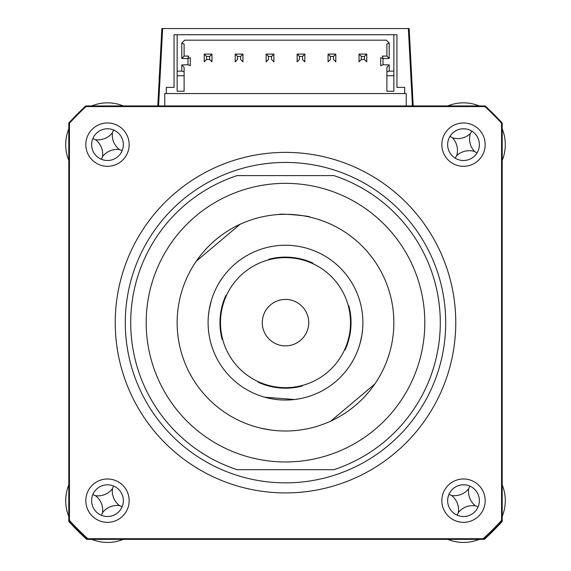 <?xml version="1.0" encoding="UTF-8"?>
<svg xmlns="http://www.w3.org/2000/svg" width="571" height="571" viewBox="0 0 571 571"><rect width="100%" height="100%" fill="white"/><g stroke="black" fill="none" stroke-linecap="round" stroke-linejoin="round"><path stroke-width="0.86" d="M285.5 183.341A139.31 139.31 0 0 0 146.19 322.651A139.31 139.31 0 0 0 285.5 461.96A139.31 139.31 0 0 0 424.81 322.651A139.31 139.31 0 0 0 285.5 183.341M237.165 175.597L333.835 175.597A154.791 154.791 0 0 1 333.835 469.697L237.165 469.697A154.791 154.791 0 0 1 237.165 175.597M344.513 349.923L345.07 349.966A65.537 65.537 0 0 0 348.852 305.863L348.296 305.813M312.772 263.638L312.822 263.081A65.537 65.537 0 0 0 268.713 259.298L268.663 259.855M226.487 295.378L225.93 295.328A65.537 65.537 0 0 0 222.148 339.438L222.704 339.488M258.228 381.664L258.178 382.22A65.537 65.537 0 0 0 302.287 385.996L302.337 385.439M177.331 328.917L177.274 327.847M264.758 397.216L294.45 399.522M362.614 329.253C362.628 309.211 362.628 309.211 362.614 329.253A77.392 77.392 0 0 0 292.109 245.537A77.392 77.392 0 0 0 208.386 316.041A77.392 77.392 0 0 0 278.891 399.764A77.392 77.392 0 0 0 362.614 329.253L361.893 335.07M361.843 335.377L360.065 343.385M310.074 217.123C311.131 215.995 278.391 213.19 279.233 214.482M374.754 384.076A108.354 108.354 0 0 0 393.455 331.901C393.961 311.894 393.961 311.894 393.455 331.901A108.354 108.354 0 0 0 196.246 261.218A108.354 108.354 0 0 0 330.852 421.055A108.354 108.354 0 0 0 374.754 384.076L330.852 421.055M393.669 316.377L393.726 317.447M179.972 298.076L179.708 299.233M290.575 430.884L287.491 430.984M270.418 429.949L260.926 428.179M196.246 261.218L240.148 224.246M208.386 316.041L209.107 310.231M209.157 309.925L211.27 300.753M303.458 307.933A23.218 23.218 0 0 0 270.782 304.693A23.218 23.218 0 0 0 267.542 337.361A23.218 23.218 0 0 0 300.218 340.609A23.218 23.218 0 0 0 303.458 307.933M335.791 281.446A65.008 65.008 0 0 0 244.295 272.36A65.008 65.008 0 0 0 235.209 363.848A65.008 65.008 0 0 0 326.705 372.934A65.008 65.008 0 0 0 335.791 281.446M68.798 521.48A294.101 294.101 0 0 0 86.671 539.352L87.563 539.352A294.101 294.101 0 0 1 68.798 520.666L68.798 521.48M413.204 105.942L409.143 28.55L161.857 28.55L157.796 105.942M483.187 538.71L483.437 539.352L484.329 539.352A294.101 294.101 0 0 0 502.202 521.48L502.202 520.666L501.559 520.417A293.451 293.451 0 0 1 483.187 538.71L87.813 538.71A293.451 293.451 0 0 1 69.441 520.417L69.441 123.257A293.451 293.451 0 0 1 86.035 106.591L484.965 106.591A293.451 293.451 0 0 1 501.559 123.257L501.559 520.417M164.762 105.942L164.762 93.558L166.311 93.558L166.311 87.37L174.055 87.37L174.055 34.738L177.146 34.738L177.146 75.757L184.112 75.757L184.112 91.239L177.146 91.239L177.146 71.118L181.792 71.118L181.792 64.923L187.98 64.737L187.98 58.613L181.792 58.428L181.792 43.068L184.697 40.163L386.303 40.163L389.208 43.068L389.208 58.428L383.02 58.613L383.02 64.737L389.208 64.923L389.208 71.118L393.854 71.118L393.854 75.757L393.854 34.738L396.945 34.738L396.945 87.37L404.689 87.37L404.689 93.558L406.238 93.558L406.238 105.942M162.628 28.55L158.574 105.942M412.426 105.942L408.372 28.55M404.689 93.558L166.311 93.558M297.113 54.088L299.432 56.415L299.432 59.505L297.113 61.832L297.113 54.088L304.85 54.088L304.85 61.832L302.53 59.505L302.53 56.415L304.85 54.088M299.432 56.415L302.53 56.415M268.47 56.415L266.15 54.088L266.15 61.832L268.47 59.505L268.47 56.415L271.568 56.415L273.887 54.088L273.887 61.832L271.568 59.505L271.568 56.415M266.15 54.088L273.887 54.088M330.388 56.415L328.068 54.088L328.068 61.832L330.388 59.505L330.388 56.415L333.485 56.415L335.805 54.088L335.805 61.832L333.485 59.505L333.485 56.415M328.068 54.088L335.805 54.088M361.35 56.415L364.441 56.415L366.768 54.088L366.768 61.832L364.441 59.505L361.35 59.505L359.023 61.832L359.023 54.088L361.35 56.415L361.35 59.505M364.441 56.415L364.441 59.505M359.023 54.088L366.768 54.088M383.02 64.737L380.693 65.701L380.693 57.65L383.02 58.613M389.208 58.428L386.888 56.101L382.242 56.101L383.205 58.428M389.208 43.068L386.888 44.031L386.888 56.101M181.792 58.428L184.112 56.101L188.758 56.101L187.795 58.428M184.112 56.101L184.112 44.031L181.792 43.068M187.98 58.613L190.307 57.65L190.307 65.701L187.98 64.737M389.208 64.923L386.888 67.25L386.888 75.757L393.854 75.757L393.854 91.239L386.888 91.239L386.888 71.81L389.208 71.118M393.854 34.738L177.146 34.738M181.792 71.118L184.112 71.81L184.112 67.25L181.792 64.923M184.112 71.81L184.112 75.757L184.112 71.81M237.515 56.415L235.195 54.088L235.195 61.832L237.515 59.505L237.515 56.415L240.612 56.415L242.932 54.088L242.932 61.832L240.612 59.505L240.612 56.415M235.195 54.088L242.932 54.088M206.559 56.415L209.65 56.415L211.977 54.088L211.977 61.832L209.65 59.505L206.559 59.505L204.232 61.832L204.232 54.088L206.559 56.415L206.559 59.505M209.65 56.415L209.65 59.505M204.232 54.088L211.977 54.088M129.16 144.641A21.669 21.669 0 0 0 107.491 122.972A21.669 21.669 0 0 0 85.821 144.641A21.669 21.669 0 0 0 107.491 166.311A21.669 21.669 0 0 0 129.16 144.641M123.357 144.641A15.867 15.867 0 0 0 107.491 128.775A15.867 15.867 0 0 0 91.624 144.641A15.867 15.867 0 0 0 107.491 160.508A15.867 15.867 0 0 0 123.357 144.641M485.179 144.641A21.669 21.669 0 0 0 463.509 122.972A21.669 21.669 0 0 0 441.84 144.641A21.669 21.669 0 0 0 463.509 166.311A21.669 21.669 0 0 0 485.179 144.641M479.376 144.641A15.867 15.867 0 0 0 463.509 128.775A15.867 15.867 0 0 0 447.643 144.641A15.867 15.867 0 0 0 463.509 160.508A15.867 15.867 0 0 0 479.376 144.641M485.179 500.66A21.669 21.669 0 0 0 463.509 478.983A21.669 21.669 0 0 0 441.84 500.66A21.669 21.669 0 0 0 463.509 522.329A21.669 21.669 0 0 0 485.179 500.66M479.376 500.66A15.867 15.867 0 0 0 463.509 484.793A15.867 15.867 0 0 0 447.643 500.66A15.867 15.867 0 0 0 463.509 516.519A15.867 15.867 0 0 0 479.376 500.66M129.16 500.66A21.669 21.669 0 0 0 107.491 478.983A21.669 21.669 0 0 0 85.821 500.66A21.669 21.669 0 0 0 107.491 522.329A21.669 21.669 0 0 0 129.16 500.66M123.357 500.66A15.867 15.867 0 0 0 107.491 484.793A15.867 15.867 0 0 0 91.624 500.66A15.867 15.867 0 0 0 107.491 516.519A15.867 15.867 0 0 0 123.357 500.66M115.235 322.651A170.265 170.265 0 0 0 285.5 492.916A170.265 170.265 0 0 0 455.765 322.651A170.265 170.265 0 0 0 285.5 152.378A170.265 170.265 0 0 0 115.235 322.651M501.559 123.257L502.202 123.008A294.101 294.101 0 0 0 485.214 105.942A294.101 294.101 0 0 1 502.202 123.008L502.202 520.666A294.101 294.101 0 0 1 483.437 539.352L87.563 539.352A294.101 294.101 0 0 1 68.798 520.666L68.798 123.008A294.101 294.101 0 0 1 85.786 105.942L485.214 105.942L484.965 106.591M87.813 538.71L87.563 539.352M69.441 520.417L68.798 520.666M69.441 123.257L68.798 123.008A294.101 294.101 0 0 1 85.786 105.942L86.035 106.591M68.798 160.43A41.79 41.79 0 0 1 68.798 128.853M91.71 105.942A41.79 41.79 0 0 1 123.279 105.942M119.51 149.609A18.243 18.243 0 0 0 102.53 156.661A18.243 18.243 0 0 0 95.471 139.674A18.243 18.243 0 0 0 112.458 132.622A18.243 18.243 0 0 0 119.51 149.609L122.158 150.701M112.458 132.622L113.55 129.981M95.471 139.674L92.83 138.582M102.53 156.661L101.431 159.309M75.429 528.475A23.218 23.218 0 0 1 72.167 524.285A23.218 23.218 0 0 0 75.429 528.475A294.101 294.101 0 0 0 79.676 532.722A294.101 294.101 0 0 1 75.429 528.475M84.001 536.062A23.218 23.218 0 0 1 79.676 532.722A23.218 23.218 0 0 0 84.001 536.062M491.324 532.722A23.218 23.218 0 0 1 486.999 536.062A23.218 23.218 0 0 0 491.324 532.722A294.101 294.101 0 0 0 495.571 528.475A294.101 294.101 0 0 1 491.324 532.722M498.833 524.285A23.218 23.218 0 0 1 495.571 528.475A23.218 23.218 0 0 0 498.833 524.285M502.202 128.853A41.79 41.79 0 0 1 502.202 160.43M474.565 151.479A18.243 18.243 0 0 0 456.672 155.705A18.243 18.243 0 0 0 452.446 137.804A18.243 18.243 0 0 0 470.347 133.578A18.243 18.243 0 0 0 474.565 151.479L476.999 152.985M447.721 105.942A41.79 41.79 0 0 1 479.29 105.942M470.347 133.578L471.853 131.144M452.446 137.804L450.012 136.298M456.672 155.705L455.166 158.138M479.29 539.352A41.79 41.79 0 0 1 447.721 539.352M502.202 484.872A41.79 41.79 0 0 1 502.202 516.441M458.335 512.587A18.243 18.243 0 0 0 451.575 495.485A18.243 18.243 0 0 0 468.684 488.726A18.243 18.243 0 0 0 475.436 505.827A18.243 18.243 0 0 0 458.335 512.587L457.193 515.213M475.436 505.827L478.063 506.969M468.684 488.726L469.819 486.099M451.575 495.485L448.949 494.343M123.279 539.352A41.79 41.79 0 0 1 91.71 539.352M68.798 516.441A41.79 41.79 0 0 1 68.798 484.872M102.53 512.672A18.243 18.243 0 0 0 95.471 495.692A18.243 18.243 0 0 0 112.458 488.64A18.243 18.243 0 0 0 119.51 505.62A18.243 18.243 0 0 0 102.53 512.672L101.431 515.32M119.51 505.62L122.158 506.713M112.458 488.64L113.55 485.992M95.471 495.692L92.83 494.6M125.292 322.651A160.208 160.208 0 0 0 285.5 482.859A160.208 160.208 0 0 0 445.708 322.651A160.208 160.208 0 0 0 285.5 162.442A160.208 160.208 0 0 0 125.292 322.651M502.202 520.666A294.101 294.101 0 0 1 483.437 539.352"/></g></svg>
